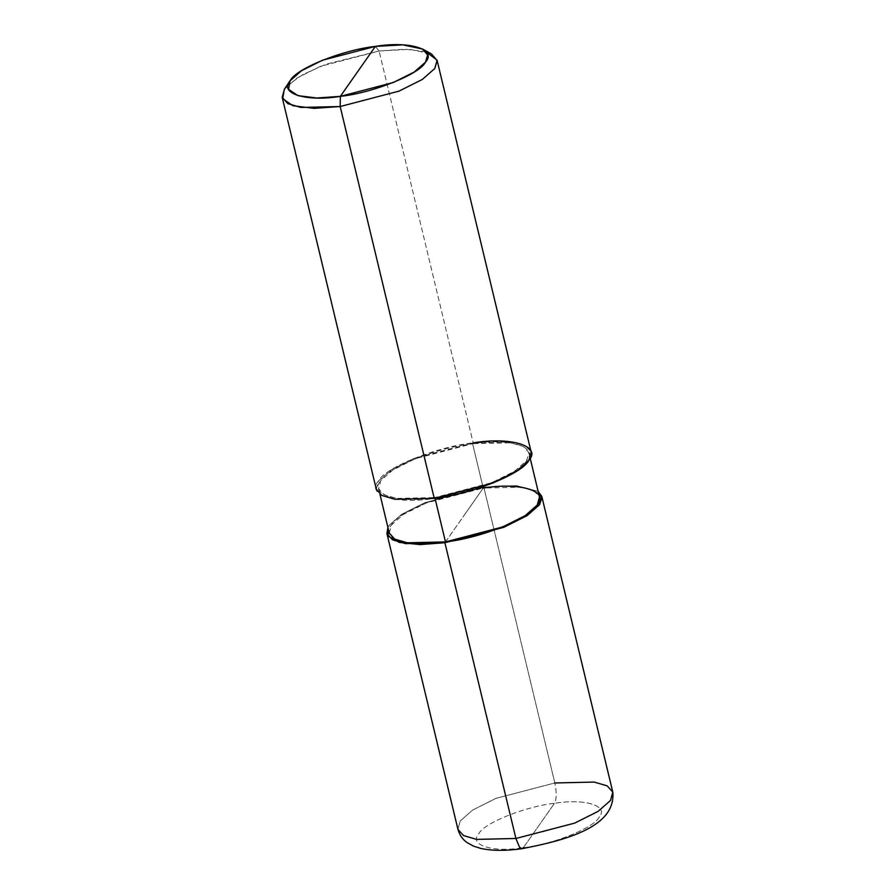 <?xml version="1.0" encoding="UTF-8"?>
<svg xmlns="http://www.w3.org/2000/svg" width="895" height="895" viewBox="0 0 895 895"><rect width="100%" height="100%" fill="white"/><g stroke="black" fill="none" stroke-linecap="round" stroke-linejoin="round"><path stroke-width="0.67" stroke-dasharray="4.47 3.36" d="M483.826 487.227L516.415 485.627L538.13 491.355L516.415 485.627L483.826 487.227L424.98 502.632L401.642 514.323L389.202 525.264L387.904 527.423L389.202 525.264L401.642 514.323L424.98 502.632L483.826 487.227L464.36 514.983L483.826 487.227L554.822 782.968L495.975 798.362L472.649 810.064L460.209 820.995L457.927 829.318L460.209 820.995L472.649 810.064L495.975 798.362L554.822 782.968L483.826 487.227M444.904 542.739L464.36 514.983L444.904 542.739M523.34 847.71L554.486 803.307C525.432 806.384 483.803 823.109 478.791 833.737C468.398 845.081 492.899 852.778 523.34 847.71C492.899 852.778 468.398 845.081 478.791 833.737C483.803 823.109 525.432 806.384 554.486 803.307C556.634 799.056 556.746 792.276 554.822 782.968C556.746 792.276 556.634 799.056 554.486 803.307L523.34 847.71C552.394 844.645 594.023 827.909 599.035 817.292C609.428 805.936 584.927 798.25 554.486 803.307C584.927 798.25 609.428 805.936 599.035 817.292C594.023 827.909 552.394 844.645 523.34 847.71L521.953 848.706M554.822 782.968L594.179 782.062L607.235 785.888L612.795 792.131M445.486 541.911L483.244 488.066C448.015 491.791 397.537 512.074 391.462 524.951C378.865 538.723 408.579 548.042 445.486 541.911L483.244 488.066L472.594 443.707L415.515 458.632L392.883 469.987L380.811 480.593L378.596 488.659L383.989 494.711L396.664 498.425L434.836 497.553L435.015 498.28L434.836 497.553C397.928 503.684 368.214 494.353 380.811 480.593C386.886 467.716 437.364 447.433 472.594 443.707L473.175 442.868C436.861 446.717 384.828 467.626 378.551 480.906C365.563 495.092 396.194 504.702 434.254 498.381L434.836 497.553L491.914 482.618L514.547 471.273L526.618 460.656L528.822 452.59L523.43 446.538L510.765 442.824L472.594 443.707L483.244 488.066L521.416 487.182L534.08 490.896L539.472 496.949M389.247 533.017L391.462 524.951L403.533 514.345L426.165 503.001L483.244 488.066M376.28 489.218L378.551 480.906L390.992 469.964L414.329 458.262L473.175 442.868L379.1 51.015L326.071 64.171L303.047 74.464L288.212 84.801M284.33 89.265L296.916 78.111L320.253 66.409L379.1 51.015L375.374 46.395L379.1 51.015L473.175 442.868L472.594 443.707C509.501 437.565 539.215 446.896 526.618 460.656C520.532 473.533 470.065 493.816 434.836 497.553L434.254 498.381M473.175 442.868L512.522 441.962L525.589 445.799L531.149 452.031M426.02 51.72L404.999 49.18L379.1 51.015L409.653 49.303L431.502 53.935M379.939 494.253L378.596 488.659M530.176 458.195L528.822 452.59"/><path stroke-width="1.34" d="M386.92 533.577L457.927 829.318C459.527 835.035 462.57 839.454 467.056 842.564L473.421 846.099L480.984 848.482C492.317 850.876 505.966 850.944 521.953 848.706L519.559 847.308L515.9 838.481L476.554 839.387L463.487 835.561L457.927 829.318L463.487 835.561L476.554 839.387L515.9 838.481L444.904 542.739L419.979 544.585L399.327 542.415L388.117 536.172L387.904 527.423L386.92 533.577L392.491 539.819L405.547 543.645L444.904 542.739L503.751 527.345L527.077 515.654L539.517 504.713L541.799 496.401L538.13 491.355L541.978 497.575L539.517 504.713L527.077 515.654L503.751 527.345L444.904 542.739L445.486 541.911L444.904 542.739L515.9 838.481L519.559 847.308L521.953 848.706L523.34 847.71M521.953 848.706C566.736 840.081 616.028 826.767 612.795 792.131L610.524 800.454L598.084 811.385L574.747 823.087L515.9 838.481L574.747 823.087L598.084 811.385L610.524 800.454L612.795 792.131L607.235 785.888L594.179 782.062L554.822 782.968M422.541 49.024L431.502 53.935L437.152 60.558L434.791 68.501L422.35 79.431L399.025 91.133L340.178 106.527L399.025 91.133L422.35 79.431L434.791 68.501L437.073 60.178L531.149 452.031L528.867 460.354L516.426 471.285L493.1 482.987L434.254 498.381L340.178 106.527L340.346 96.358L393.308 82.508L414.307 71.98L425.505 62.135L427.631 54.987L422.541 49.024L402.873 44.851L375.374 46.395L340.346 96.358C306.101 102.052 278.535 93.404 290.226 80.628C295.865 68.68 342.695 49.863 375.374 46.395C409.619 40.711 437.196 49.359 425.505 62.135C419.867 74.072 373.036 92.901 340.346 96.358L375.374 46.395L322.413 60.256L301.414 70.783L290.081 80.83L288.582 89.299L297.811 95.631L316.808 98.014L340.346 96.358L340.178 106.527L434.254 498.381L394.896 499.287L381.841 495.461L376.28 489.218L282.205 97.365L287.765 103.607L300.821 107.434L340.178 106.527L314.022 108.362L292.911 105.722L282.663 98.685L284.33 89.265L290.081 80.83M530.176 458.195L539.472 496.949L537.269 505.015L525.197 515.632L502.565 526.976L445.486 541.911L434.836 497.553L445.486 541.911L407.314 542.795L394.639 539.07L389.247 533.017L379.939 494.253M288.212 84.801L284.476 89.052L282.205 97.365M445.486 541.911C480.716 538.186 531.183 517.892 537.269 505.015C549.866 491.254 520.152 481.935 483.244 488.066M434.254 498.381C470.569 494.543 522.602 473.623 528.867 460.354C541.855 446.157 511.224 436.547 473.175 442.868M437.073 60.178L426.02 51.72M612.795 792.131L541.799 496.401"/></g></svg>
